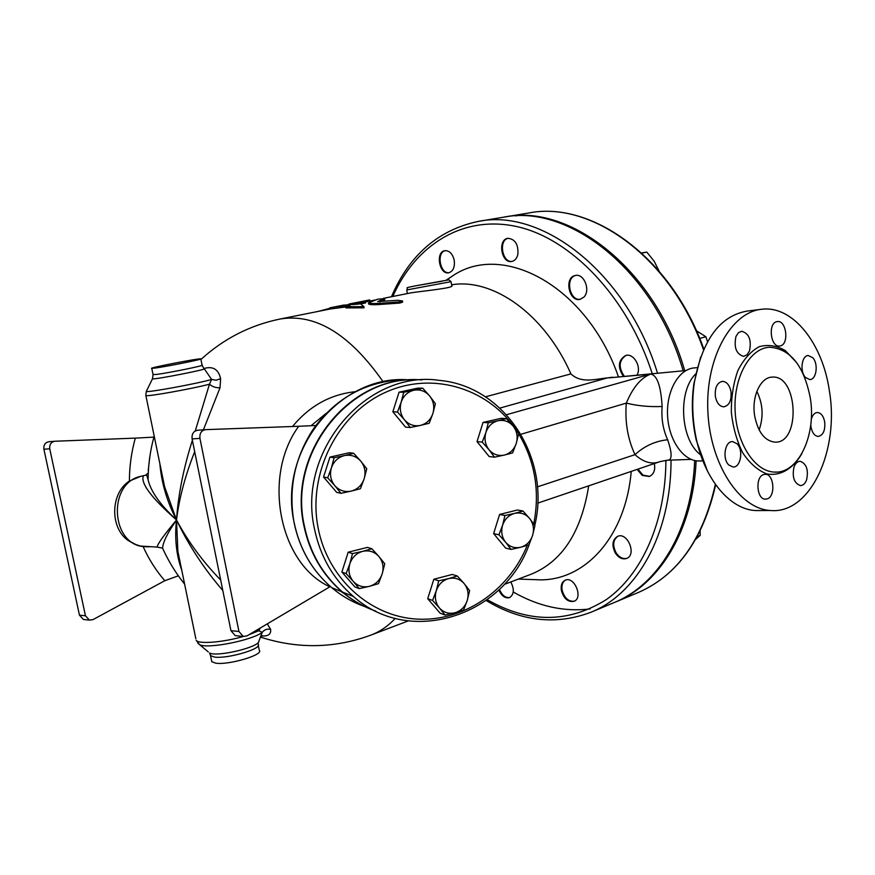 <?xml version="1.0" encoding="UTF-8"?>
<svg xmlns="http://www.w3.org/2000/svg" width="875" height="875" viewBox="0 0 875 875"><rect width="100%" height="100%" fill="white"/><g stroke="black" fill="none" stroke-linecap="round" stroke-linejoin="round"><path stroke-width="1.31" d="M754.698 416.062C751.33 396.955 760.462 377.048 772.242 377.114C798.087 374.642 800.986 443.702 774.977 442.148C764.794 440.956 758.034 432.261 754.698 416.062M759.128 429.92C763.711 416.73 762.956 403.878 756.853 391.355M812.733 357.711C818.628 363.661 816.484 379.816 809.812 379.575L805.492 377.464C799.575 371.602 801.664 355.392 808.281 355.545L812.733 357.711M776.683 321.694L777.481 321.552C786.406 320.184 789.294 343.973 780.456 345.877L779.516 346.052C770.602 347.331 767.812 323.422 776.683 321.694M735.952 336.503L738.358 332.773L741.639 331.242C749.055 333.397 751.669 339.981 749.47 351.028L747.009 354.834L743.652 356.355C736.291 354.113 733.72 347.506 735.952 336.503M715.367 396.506C714.678 387.734 717.041 382.681 722.455 381.347C726.764 381.686 729.608 385.131 730.986 391.694C731.675 400.509 729.269 405.562 723.778 406.831C719.545 406.438 716.734 403.003 715.367 396.506M728.842 465.019C721.995 458.948 724.927 440.923 732.605 441.613L736.936 443.647C743.75 449.816 740.753 467.797 733.009 466.987L728.842 465.019M767.353 498.837L765.319 499.166C756.7 499.363 755.048 477.061 763.503 474.611L765.362 474.305C774.003 473.988 775.797 496.191 767.353 498.837M806.597 479.872C805.164 483.634 803.075 485.527 800.352 485.57C794.062 483.164 791.952 476.952 794.019 466.933C795.462 463.258 797.508 461.377 800.166 461.3C806.509 463.641 808.653 469.831 806.597 479.872M811.234 419.53C812.427 415.1 814.483 412.748 817.403 412.497C821.1 412.891 823.539 416.084 824.72 422.067C825.344 430.511 823.167 435.302 818.223 436.428C814.57 436.002 812.164 432.819 810.983 426.891L810.775 424.725M684.72 370.661C655.9 269.795 570.062 203.186 504.634 217.011L503.825 217.153M513.877 592.353C538.781 606.495 564.189 612.03 590.1 608.934M614.666 602.361L615.814 601.891C659.619 584.106 693.164 530.042 696.117 460.786M810.239 397.709C816.616 434.645 798.591 473.747 774.659 472.095C754.994 471.789 736.356 443.428 735.088 410.309C733.578 377.18 749.82 348.228 769.42 347.233C790.212 348.655 803.819 365.488 810.239 397.709M829.38 390.841C839.617 450.516 810.195 514.27 770.58 510.508C739.517 509.119 709.877 463.947 707.842 410.867C705.436 357.798 731.248 311.686 762.158 309.214C792.947 305.561 822.664 343.47 829.38 390.841M760.725 510.541L755.606 510.552C730.756 509.491 705.72 480.933 696.762 440.88C692.398 421.553 691.589 402.161 694.323 382.714C702.417 339.642 720.059 315.755 747.261 311.062L760.419 309.433M700.634 357.011L693.897 383.633C691.239 402.544 692.027 421.378 696.259 440.169L707.427 470.98M700.788 455.055L699.147 453.644C680.039 437.5 678.081 390.655 695.811 373.811L695.811 373.811M344.345 305.102L360.402 303.789L363.967 306.644L345.767 306.72L350.142 305.845L336.098 306.633L318.303 311.38M345.8 306.95L329.984 309.039L329.755 307.869M336.317 307.803L336.098 306.633M363.967 306.644L364.011 307.825L345.887 307.912L345.767 306.72M384.53 298.67L377.716 299.184L368.55 302.848C369.698 303.505 372.837 303.691 377.956 303.417L399.853 301.886L402.587 300.989L397.819 300.289L377.683 301.58L384.53 298.67L384.65 299.841L379.739 301.809M384.803 298.528L384.65 299.841M402.587 301.142L402.577 302.148L399.842 303.056L378 304.598C372.914 304.872 369.786 304.686 368.648 304.03L368.627 303.844M347.43 304.784L365.389 301.777L355.523 302.739L369.666 299.917L369.895 301.055M375.408 299.961L365.411 301.952M359.198 304.03L352.975 304.566M365.4 301.842L365.542 302.958L360.62 303.92M451.041 281.706L451.752 285.644C455.317 287.919 422.231 291.08 410.998 292.841L383.425 298.353M504.219 455.098L494.473 457.166L488.994 449.717C493.161 454.475 498.236 456.269 504.219 455.098C510.103 453.469 514.128 449.553 516.283 443.352L512.63 452.889L504.219 455.098M482.234 442.105L485.898 432.48C484.116 438.878 485.155 444.62 488.994 449.717L482.234 442.105L477.028 441.613L483.044 422.428L488.294 422.756L498.072 420.733C492.144 422.308 488.086 426.223 485.898 432.48L488.294 422.756M513.242 426.213L518.623 433.694L516.283 443.352C518.044 437.008 517.027 431.287 513.242 426.213C509.13 421.433 504.077 419.606 498.072 420.733L506.527 418.622L513.242 426.213M505.63 542.27L498.925 534.789L502.578 525.284C500.817 531.661 501.834 537.327 505.63 542.27C509.753 546.897 514.762 548.559 520.68 547.258L511.022 549.423L505.63 542.27M504.941 515.517L514.631 513.384C508.769 515.08 504.744 519.05 502.578 525.284L504.941 515.517L499.592 514.456L517.508 509.994L522.966 511.011L529.616 518.47C525.558 513.833 520.559 512.138 514.631 513.384L522.966 511.011M532.612 535.358L528.981 544.786L520.68 547.258C526.498 545.519 530.48 541.548 532.612 535.358C534.362 529.036 533.367 523.414 529.616 518.47L534.909 525.645L532.612 535.358M436.242 590.833L438.725 580.836L448.623 578.594C442.586 580.409 438.462 584.489 436.242 590.833C434.438 597.319 435.498 603.028 439.425 607.972L432.578 600.447L436.242 590.833M457.297 575.991L464.089 583.505C459.889 578.878 454.738 577.237 448.623 578.594L457.297 575.991L452.277 574.448L433.825 579.25L438.725 580.836M469.634 590.603L467.217 600.545C469 594.114 467.961 588.438 464.089 583.505L469.634 590.603M454.945 612.773L445.069 615.048L439.425 607.972C443.68 612.588 448.853 614.184 454.945 612.773C460.939 610.914 465.03 606.845 467.217 600.545L463.564 610.061L454.945 612.773M362.731 551.337L371.853 548.756L378.864 556.456C374.478 551.698 369.097 549.992 362.731 551.337C356.431 553.153 352.133 557.298 349.836 563.773L352.494 553.591L362.731 551.337M384.77 563.784L382.178 573.902C384.027 567.35 382.922 561.531 378.864 556.456L384.77 563.784M378.492 583.647L369.414 586.327C375.659 584.478 379.914 580.333 382.178 573.902L378.492 583.647M353.216 581.328L346.139 573.606L349.836 563.773C347.977 570.391 349.103 576.242 353.216 581.328C357.656 586.064 363.059 587.738 369.414 586.327L359.22 588.623L353.216 581.328M360.773 461.136L366.767 468.781L364.131 478.844C365.991 472.259 364.875 466.353 360.773 461.136C356.322 456.225 350.886 454.377 344.433 455.591L353.686 453.294L360.773 461.136M360.423 488.709L351.225 491.105C357.547 489.377 361.845 485.286 364.131 478.844L360.423 488.709M340.933 493.303L334.83 485.68C339.336 490.569 344.794 492.384 351.225 491.105L340.933 493.303L336.7 492.384L323.553 477.017L329.919 457.111L334.108 457.745L344.433 455.591C338.067 457.275 333.725 461.366 331.406 467.863L334.108 457.745M327.688 477.816L331.406 467.863C329.525 474.502 330.662 480.441 334.83 485.68L327.688 477.816L323.553 477.017M483.044 422.428L501.156 418.327L506.527 418.622M477.028 441.613L489.191 456.564L494.473 457.166M498.925 534.789L493.631 533.586L505.652 548.111L511.022 549.423M432.578 600.447L427.722 598.697L440.136 613.2L445.069 615.048M427.722 598.697L433.825 579.25M359.22 588.623L354.878 586.939L341.884 572.031L346.139 573.606M341.884 572.031L348.195 552.191L352.494 553.591M348.195 552.191L367.413 547.4L371.853 548.756M329.919 457.111L349.366 452.703L353.686 453.294M493.631 533.586L499.592 514.456M432.884 413.503L429.198 423.27L420.339 425.425C426.475 423.817 430.653 419.836 432.884 413.503C434.7 407.028 433.628 401.188 429.658 395.97L435.389 403.681L432.884 413.503M410.277 427.503L404.458 419.814C408.811 424.714 414.105 426.584 420.339 425.425L410.277 427.503L405.552 427.131L392.842 411.753L397.48 412.016L401.177 402.161C399.339 408.702 400.433 414.575 404.458 419.814L397.48 412.016M413.842 390.239L422.734 388.183L429.658 395.97C425.359 391.048 420.087 389.134 413.842 390.239C407.663 391.803 403.441 395.784 401.177 402.161L403.747 392.273L413.842 390.239M392.842 411.753L399.055 392.175L417.922 388.117L422.734 388.183M399.055 392.175L403.747 392.273M537.403 486.861L634.998 454.672C643.716 462.47 652.127 464.767 660.209 461.562L667.767 460.206C672.262 460.075 672.219 453.25 667.647 439.742C663.031 429.559 661.183 418.48 662.134 406.481C660.888 385.864 657.059 375.058 650.639 374.084C640.905 377.88 632.8 387.548 626.314 403.113C624.794 421.75 627.692 438.944 634.998 454.672C644.241 446.119 655.123 441.131 667.647 439.742M499.92 408.078L607.48 377.891C595.492 379.017 581.361 383.775 570.927 373.898C544.458 313.808 492.745 277.769 451.609 284.812M530.786 574.35L531.311 574.153C562.166 561.509 581.295 532.066 588.711 485.833M375.692 611.078C363.453 606.834 352.264 600.436 342.125 591.894C322.252 574.744 309.498 552.595 303.855 525.47C287.678 453.469 347.944 377.07 415.636 379.783M527.22 545.366C508.977 590.745 463.466 621.917 416.73 619.084C370.048 616.405 327.895 578.616 318.172 528.237C307.267 473.495 337.619 413.481 386.006 392.12C434.295 370.377 491.411 389.419 518.503 433.519M518.613 433.694C535.052 461.355 540.094 491.433 533.739 523.928M534.767 525.438C551.064 458.916 505.181 386.258 439.589 380.406C367.369 369.283 296.68 450.373 314.431 528.653C320.173 556.358 333.167 578.977 353.413 596.477C411.655 648.484 508.364 614.217 530.928 539.219M375.933 611.198C363.781 606.944 352.669 600.567 342.584 592.091C322.7 574.908 309.936 552.748 304.292 525.602C287.438 451.128 352.417 373.045 421.969 379.958M509.884 597.472C505.52 598.095 502.042 595.405 499.439 589.4M574.339 601.169C568.444 601.781 564.364 598.073 562.089 590.045C561.411 585.145 562.614 581.798 565.688 580.027M626.894 558.327C622.803 559.256 619.194 557.375 616.033 552.683C612.369 545.18 613.047 539.678 618.056 536.178M649.655 476.35L642.972 475.136L637.897 469.131M624.225 376.173C618.264 367.194 618.877 360.27 626.052 355.403M580.552 299.217C569.734 301.569 564.845 277.812 575.684 275.439M512.269 261.352C502.25 263.178 498.214 240.198 508.233 238.252M449.214 272.672C440.092 274.269 436.155 252.448 445.244 250.622M695.811 539.219L700.186 535.369L700.164 531.059M707.503 341.753L705.895 336.766L696.391 330.717M659.159 271.173L654.15 261.209L646.811 252.109L641.627 252.952M697.32 536.506L700.186 535.369M699.694 338.428L705.895 336.766M641.812 253.127L646.811 252.109M654.347 463.553C655.484 470.05 653.811 474.359 649.305 476.481L642.217 475.387L637.142 469.394M631.225 471.406C625.625 536.583 585.769 579.753 540.947 579.862L531.212 579.523M510.792 581.952C514.5 589.28 514.084 594.497 509.534 597.625C505.192 598.598 501.616 596.05 498.827 589.991M615.289 552.978C611.559 545.202 612.347 539.656 617.652 536.32C627.659 531.836 636.978 554.969 626.555 558.469C622.366 559.694 618.603 557.856 615.289 552.978M561.356 590.341C560.667 585.211 561.98 581.82 565.294 580.169C574.394 575.925 583.505 598.041 573.989 601.333C567.984 602.317 563.763 598.653 561.356 590.341M683.145 370.814C654.216 269.981 568.466 203.459 503.103 217.273L478.341 221.397C438.277 229.906 409.314 255.03 391.442 296.745M613.528 602.842L614.381 602.481C658.361 584.642 691.961 530.184 694.684 460.513M257.786 629.497L258.858 630.722L260.203 628.064M220.675 580.005C202.694 561.531 187.972 541.516 176.509 519.969C188.661 545.311 204.083 568.827 222.797 590.505M195.847 638.805L177.887 551.359L180.83 565.688L177.887 551.359L176.509 519.969C174.53 538.158 176.269 554.892 181.748 570.15M249.058 634.67L258.858 630.722L262.227 632.352C264.348 629.683 267.137 628.666 270.605 629.311L267.291 623.864M261.887 635.972C268.33 636.333 271.228 634.112 270.605 629.311M197.936 643.322L199.587 644.678C207.572 649.152 252.033 640.402 262.227 632.352L258.847 641.233C259.47 647.084 217.153 657.256 209.606 653.012L210.536 655.627L214.364 657.038C227.237 659.17 263.047 648.583 258.07 644.23L258.289 642.359M203.405 429.811L220.041 387.702C216.07 387.997 212.548 386.838 209.464 384.212L195.256 430.948M192.38 440.322C183.531 468.081 178.238 494.627 176.509 519.969C179.123 498.433 185.183 475.683 194.677 451.697M220.041 387.702L220.62 378.678L216.092 380.253L211.608 379.422L209.464 384.212C191.909 388.828 147.831 396.714 145.884 395.609L161.23 470.312M204.52 369.141L211.608 379.422C198.909 383.327 147.066 392.864 146.278 391.453L145.808 395.248M220.62 378.678C218.444 369.25 212.855 365.87 203.864 368.55M159.873 463.706C161.481 482.912 167.027 501.67 176.509 519.969L164.609 486.763L161.241 470.345M155.323 368.025C167.705 366.384 205.002 358.827 200.802 358.837C198.406 358.269 147.241 368.222 151.769 368.375L155.323 368.025M355.294 391.694C330.378 394.384 309.455 405.989 292.534 426.497M164.019 551.25L162.597 548.177C162.827 542.456 167.464 533.05 176.509 519.969C160.169 504.722 150.697 491.334 148.105 479.806L148.105 479.806C148.192 464.931 150.216 450.341 154.186 436.045M148.225 470.597L149.866 456.4M211.542 660.57L211.772 661.697L215.622 663.152C228.495 665.361 264.261 654.708 259.273 650.278L258.289 645.312M623.328 376.25C617.422 367.008 618.198 360.084 625.647 355.502C633.555 352.811 641.78 366.789 637.066 375.003M583.844 297.15L580.169 299.316C569.002 302.4 563.839 277.364 575.28 275.516C583.975 273.044 590.888 290.478 583.844 297.15M517.88 254.384C516.895 258.355 514.894 260.717 511.886 261.45C501.495 264.009 497.219 239.684 507.839 238.306C515.134 239.039 518.481 244.398 517.88 254.384M454.234 260.334C454.989 267.105 453.184 271.25 448.831 272.759C439.359 275.122 435.159 251.912 444.861 250.677C449.455 250.523 452.583 253.739 454.234 260.334M143.095 546.547C148.892 559.355 156.133 570.741 164.817 580.716L178.347 575.816M147.438 473.572L145.72 475.18L140.766 476.317L129.391 481.075C110.6 492.92 109.616 527.198 127.75 540.214L136.511 544.917M164.817 580.716L93.002 619.609L89.425 620.113L85.444 615.77L49.755 448.809C49.361 444.478 51.1 441.952 54.972 441.241L135.308 438.123C131.425 452.003 129.445 466.331 129.391 481.075M153.891 437.128L135.308 438.123M311.008 425.764L326.189 413.328M315.831 425.523L298.714 426.278C261.8 476.514 279.453 564.255 329.875 586.786L330.367 586.502M329.875 586.786L247.067 635.852L243.228 636.464L238.941 631.477L199.938 438.375C199.489 433.355 201.359 430.445 205.537 429.647L298.714 426.278M54.589 441.273L49.098 441.7C45.237 442.4 43.498 444.916 43.903 449.225L79.45 615.158L83.409 619.478L84.623 619.598M205.122 429.68L197.673 430.248C193.506 431.047 191.647 433.934 192.095 438.922L230.934 630.656L235.2 635.611L236.513 635.753M143.303 475.978C140.645 483.514 151.714 498.17 176.509 519.969C163.592 535.5 157.161 544.545 157.227 547.083L162.597 548.177C168.416 561.105 175.755 573.092 184.614 584.139M607.48 377.891L612.73 377.202M506.538 414.706L650.639 374.084L609 377.869L685.88 370.562M666.991 460.239L691.152 459.386M662.134 406.481C649.447 407.017 637.503 405.891 626.314 403.113L520.964 434.263M700.667 460.928L698.622 460.994C683.08 460.928 668.467 439.72 667.538 415.002C666.4 390.283 679.219 368.55 694.728 367.883L697.364 367.631M446.228 280.164L453.053 275.603C503.311 241.653 587.147 286.344 618.406 376.698M715.367 484.291C702.92 539.492 677.228 575.564 638.291 592.506L637.427 592.867M515.955 215.961L516.698 215.731M504.634 217.011L528.664 213.008C590.964 200.298 671.497 257.611 703.511 349.803M796.589 362.512L785.323 350.613C776.759 345.581 768.053 344.28 759.205 346.686C750.728 351.356 743.63 359.308 737.909 370.53C733.37 383.239 731.194 397.173 731.347 412.311C732.977 427.361 736.794 440.902 742.777 452.922C749.777 463.334 757.75 470.312 766.697 473.878C780.248 476.427 793.1 468.836 801.916 453.534M378 304.598L377.956 303.417M399.842 303.056L399.853 301.886M368.605 301.317L368.375 300.169M349.059 304.664L348.928 304.052M359.023 304.03L358.87 302.859M415.231 285.884L441.973 281.236L415.231 285.884M406.733 289.931L451.041 281.662L448.941 279.825L415.209 285.895C402.325 288.498 409.248 287.055 406.744 289.975L407.4 293.562M383.173 381.85C349.792 334.13 315.448 313.184 280.142 319.014C250.152 325.172 223.748 338.658 200.933 359.461M370.869 635.13L371.394 634.922C380.155 631.553 388.117 626.03 395.292 618.363M570.927 373.898L485.45 396.823M665.919 460.316C665.525 522.627 641.616 574.733 606.309 599.594C568.367 623.306 528.686 623.35 487.287 599.725M208.327 651.941L199.587 644.678L196.164 640.336C198.625 644.328 223.311 642.37 243.261 636.475L235.2 635.611M210.317 654.489L211.772 661.697M153.037 374.544L156.636 374.423C169.028 372.859 206.281 365.236 202.07 365.148L200.802 358.837M152.589 378.602L152.469 378.831C154.088 379.87 210.372 368.812 204.028 368.714L202.103 365.323M146.453 391.092L152.469 378.831L153.07 374.73L151.769 368.375M340.911 591.413L343.941 593.403M364.361 606.397C352.483 602.208 341.611 595.973 331.745 587.683C312.222 570.85 299.677 549.128 294.131 522.55C277.594 449.684 341.206 373.297 409.489 379.947M486.194 600.523C521.128 621.578 556.139 625.45 591.216 612.139C636.902 593.753 671.048 534.603 671.048 460.097M657.497 373.144C626.905 272.956 542.423 207.922 478.341 221.397M392.809 296.472C415.527 245.077 462.842 214.528 517.212 226.658C571.386 238.755 627.648 297.183 652.214 373.625M85.444 615.77L79.45 615.158M43.903 449.225L49.755 448.809M140.766 476.317C107.537 483.12 110.6 544.677 144.255 546.689L149.1 546.842M238.941 631.477L230.934 630.656M192.095 438.922L199.938 438.375M764.805 474.316L765.362 474.305M615.814 601.891L638.291 592.506C677.359 575.422 703.15 539.492 715.673 484.717M774.638 472.095L777.044 472.052M696.259 440.169L696.762 440.88M693.897 383.633L694.323 382.714M770.58 510.508L755.606 510.552M699.147 453.644L700.766 455M344.148 305.003L330.225 307.77M368.648 304.03L368.55 302.848M355.852 302.663L348.972 304.041M537.709 503.147L660.209 461.562M330.159 309.006L280.142 319.014M531.311 574.153L504.284 584.423M408.297 620.9L371.394 634.922C335.07 648.386 298.255 649.163 260.958 637.262M342.584 592.091L353.413 596.477M528.664 213.008C591.555 200.331 671.759 257.545 703.817 349.114M262.434 635.633L261.341 636.475M342.125 591.894L331.745 587.683C312.167 570.828 299.6 549.095 294.044 522.506C288.258 489.005 294.58 458.019 312.988 429.527C334.217 399.853 362.414 383.338 397.578 379.969M591.216 612.139L614.381 602.481M149.395 459.484L149.833 456.608M83.409 619.478L89.425 620.113M157.227 547.083L140.481 546.066L134.4 544.075L127.75 540.214M145.72 475.18C146.278 474.097 147.077 475.639 148.105 479.806M518.328 579.086L540.947 579.862M702.909 460.852L698.622 460.994M446.327 280.153L453.053 275.603"/></g></svg>
